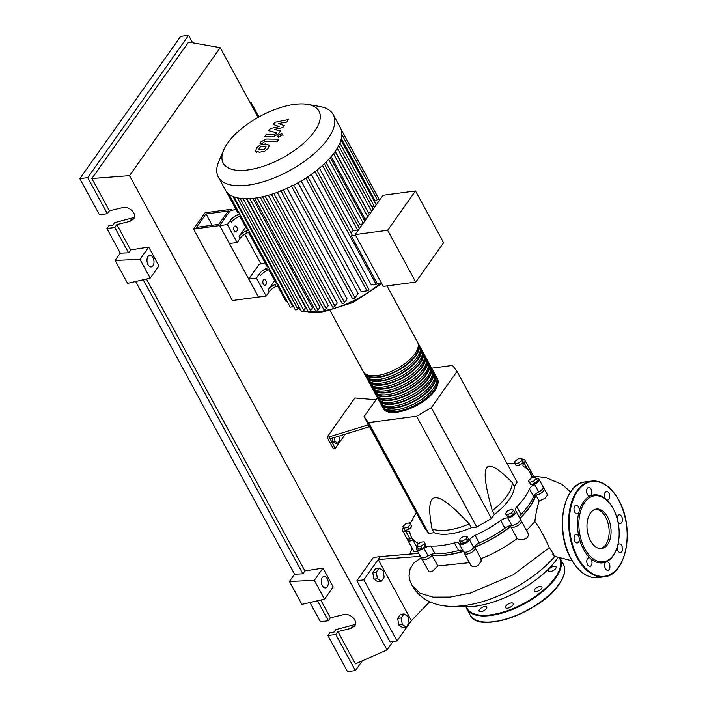 <?xml version="1.0" encoding="UTF-8"?>
<svg xmlns="http://www.w3.org/2000/svg" width="707" height="707" viewBox="0 0 707 707"><rect width="100%" height="100%" fill="white"/><g stroke="black" fill="none" stroke-linecap="round" stroke-linejoin="round"><path stroke-width="1.06" d="M206.002 213.956L228.273 210.995L218.79 224.384L196.511 227.336L206.002 213.956L212.144 225.259M205.11 212.754L231.224 209.29L219.683 225.577L193.568 229.041L205.11 212.754M260.954 264.047L244.746 234.185M231.905 210.545L231.224 209.29M193.568 229.041L232.364 300.51L258.488 297.046L219.683 225.577L230.173 210.774L236.005 209.343M430.554 554.677A67.059 29.084 -28.5 0 0 447.319 554.73A67.059 29.084 -28.5 0 0 463.2 551.195M473.663 547.518A67.059 29.084 -28.5 0 0 511.674 525.442M519.831 518.213A67.059 29.084 -28.5 0 0 535.853 493.884M338.847 436.122L339.537 440.434L337.637 443.112L335.03 441.398L334.393 437.492M335.03 441.398L332.803 441.698L335.41 443.413L337.637 443.112M332.803 441.698L332.228 438.154M368.515 424.783L329.02 436.908L335.242 448.371L345.343 434.125M329.02 436.908L327.094 437.165L333.324 448.627L335.242 448.371M327.094 437.165L354.879 397.97L376 399.773M330.054 438.817L369.549 426.692M491.462 518.523L476.721 527.051L471.313 527.767L469.236 523.949C452.135 505.532 440.753 496.8 435.079 497.755C429.193 498.329 428.186 508.704 432.048 528.88L434.116 532.698L428.707 533.423L424.253 527.44L364.07 416.609L368.533 422.592L416.547 416.22L431.288 407.692L491.462 518.523L494.361 514.431L492.293 510.613A48.262 20.936 -28.5 0 0 512.213 482.501C498.188 468.211 489.686 463.341 486.69 467.893C483.491 472.073 485.356 486.31 492.293 510.613M416.547 416.22L476.721 527.051M368.533 422.592L428.707 533.423M431.288 407.692L457.014 371.405L452.551 365.422L431.677 368.188M377.432 397.758L364.07 416.609M457.014 371.405L517.188 482.236L514.289 486.319L512.213 482.501M514.289 486.319A48.262 20.936 151.5 0 1 494.361 514.431M432.048 528.88A48.262 20.936 -28.5 0 0 469.236 523.949M471.313 527.767A48.262 20.936 151.5 0 1 434.116 532.698M462.351 541.138L459.409 540.899L460.328 538.434L464.181 536.198L467.115 536.436L466.205 538.911L462.351 541.138L463.553 543.356L460.619 543.117L459.409 540.899M466.205 538.911L467.407 541.129L468.326 538.654L467.115 536.436M467.407 541.129L463.553 543.356M511.656 512.831L507.635 514.581L505.514 513.644L507.414 510.967L511.435 509.217L513.565 510.154L511.656 512.831L512.867 515.049L508.837 516.799L507.635 514.581M508.837 516.799L506.716 515.863L505.514 513.644M512.867 515.049L514.767 512.372L513.565 510.154M536.286 478.542L533.529 481.255L529.614 482.404L528.447 480.84L531.204 478.126L535.119 476.978L536.286 478.542L537.488 480.76L534.731 483.473L533.529 481.255M534.731 483.473L530.816 484.622L529.614 482.404M530.816 484.622L528.447 480.84M521.793 458.357L521.925 460.443L518.505 463.005L514.952 463.474L514.829 461.388L518.249 458.825L521.793 458.357L523.003 460.575L523.127 462.661L521.925 460.443M523.127 462.661L519.707 465.215L518.505 463.005M519.707 465.215L516.163 465.692L514.952 463.474M402.743 526.688L405.5 523.975L409.415 522.827L410.581 524.391L407.833 527.104L403.909 528.253L402.743 526.688L405.111 530.471L403.909 528.253M407.833 527.104L409.035 529.322L411.783 526.609L410.581 524.391M409.035 529.322L405.111 530.471M417.236 546.873L417.103 544.788L420.524 542.234L424.076 541.765L424.2 543.851L420.78 546.405L417.236 546.873L418.438 549.092L421.982 548.623L420.78 546.405M424.2 543.851L425.402 546.069L425.278 543.975L424.076 541.765M425.402 546.069L421.982 548.623M409.813 523.366A7.238 3.137 -28.5 0 0 411.951 520.714A67.545 29.296 151.5 0 1 416.335 512.867M536.092 478.286A6.036 2.616 151.5 0 1 538.867 479.028A6.036 2.616 151.5 0 1 534.58 484.339A7.238 3.137 -28.5 0 0 529.49 488.952A67.545 29.296 151.5 0 1 516.835 506.804A7.238 3.137 -28.5 0 0 515.412 510.472A7.238 3.137 -28.5 0 0 515.757 510.887A6.036 2.616 151.5 0 1 516.039 511.241A6.036 2.616 151.5 0 1 513.821 515.217A6.036 2.616 151.5 0 1 507.67 517.789A7.238 3.137 -28.5 0 0 500.759 520.52A67.545 29.296 151.5 0 1 475.104 535.367A7.238 3.137 -28.5 0 0 469.519 539.865A6.036 2.616 151.5 0 1 464.048 543.948A6.036 2.616 151.5 0 1 459.17 543.763A6.036 2.616 151.5 0 1 459.117 543.656A7.238 3.137 -28.5 0 0 459.055 543.533A7.238 3.137 -28.5 0 0 454.442 542.905L458.587 550.55A7.238 3.137 151.5 0 1 463.103 551.009M454.442 542.905A67.545 29.296 151.5 0 1 430.81 546.034A7.238 3.137 -28.5 0 0 423.988 548.314A6.036 2.616 151.5 0 1 416.556 549.419A6.036 2.616 151.5 0 1 417.254 546.909M458.587 550.55A67.545 29.296 151.5 0 1 434.964 553.678L430.81 546.034M423.988 548.314L428.133 555.958A7.238 3.137 151.5 0 1 434.964 553.678M500.759 520.52L504.913 528.164A7.238 3.137 151.5 0 1 511.815 525.434L507.67 517.789M504.913 528.164A67.545 29.296 151.5 0 1 479.258 543.011L475.104 535.367M469.519 539.865L473.672 547.51A7.238 3.137 151.5 0 1 479.258 543.011M529.49 488.952L533.635 496.597A7.238 3.137 151.5 0 1 538.725 491.984L534.58 484.339M533.635 496.597A67.545 29.296 151.5 0 1 520.979 514.449L516.835 506.804M519.389 517.391A7.238 3.137 151.5 0 1 520.979 514.449M522.402 459.47A6.036 2.616 151.5 0 1 524.886 460.257A6.036 2.616 151.5 0 1 524.081 462.891A7.238 3.137 -28.5 0 0 523.109 466.054A7.238 3.137 -28.5 0 0 523.79 466.682A67.545 29.296 151.5 0 1 530.073 472.603A67.545 29.296 151.5 0 1 531.54 477.092A7.238 3.137 -28.5 0 0 531.699 477.579A7.238 3.137 -28.5 0 0 531.956 477.905L531.54 477.092M507.069 463.598A67.545 29.296 151.5 0 1 510.622 463.633A7.238 3.137 -28.5 0 0 514.908 462.687M418.411 543.816A7.238 3.137 -28.5 0 0 418.323 543.621A7.238 3.137 -28.5 0 0 417.651 542.985A67.545 29.296 151.5 0 1 411.359 537.064A67.545 29.296 151.5 0 1 409.892 532.574A7.238 3.137 -28.5 0 0 409.742 532.088A7.238 3.137 -28.5 0 0 405.827 531.302A6.036 2.616 151.5 0 1 402.566 530.639A6.036 2.616 151.5 0 1 403.423 527.943M417.148 547.05A67.545 29.296 151.5 0 1 415.513 544.708L411.359 537.064M405.827 531.302L409.972 538.946A7.238 3.137 151.5 0 1 412.314 538.822M524.886 460.257L529.03 467.893A6.036 2.616 151.5 0 1 528.438 470.261M538.867 479.028L543.02 486.672A6.036 2.616 151.5 0 1 538.725 491.984M516.039 511.241L520.193 518.876A6.036 2.616 151.5 0 1 517.975 522.862A6.036 2.616 151.5 0 1 511.815 525.434M473.672 547.51A6.036 2.616 151.5 0 1 468.202 551.593A6.036 2.616 151.5 0 1 463.315 551.407A6.036 2.616 151.5 0 1 463.262 551.301L459.232 543.869M428.133 555.958A6.036 2.616 151.5 0 1 420.709 557.063L416.556 549.419M409.972 538.946A6.036 2.616 151.5 0 1 406.719 538.283L402.566 530.639M436.661 377.591A30.887 13.398 151.5 0 1 437.271 378.501A30.887 13.398 151.5 0 1 434.708 389.981A30.887 13.398 151.5 0 1 406.507 409.468A30.887 13.398 151.5 0 1 382.982 407.974A30.887 13.398 151.5 0 1 382.558 406.976M330.169 310.709L363.274 371.67A30.887 13.398 -28.5 0 0 386.791 373.163A30.887 13.398 -28.5 0 0 415 353.677A30.887 13.398 -28.5 0 0 417.563 342.197L386.994 285.893M436.953 380.331A29.924 12.982 151.5 0 1 433.939 390.078A29.924 12.982 151.5 0 1 408.125 408.407A29.924 12.982 151.5 0 1 384.688 408.708M417.987 343.195A30.887 13.398 151.5 0 1 418.597 344.106A30.887 13.398 151.5 0 1 416.034 355.586A30.887 13.398 151.5 0 1 387.834 375.072A30.887 13.398 151.5 0 1 364.308 373.588A30.887 13.398 151.5 0 1 363.875 372.58M364.308 373.588L365.342 375.497A30.887 13.398 -28.5 0 0 388.868 376.981A30.887 13.398 -28.5 0 0 417.068 357.495A30.887 13.398 -28.5 0 0 419.631 346.015L418.597 344.106M420.064 347.022A30.887 13.398 151.5 0 1 420.674 347.932A30.887 13.398 151.5 0 1 418.111 359.403A30.887 13.398 151.5 0 1 389.902 378.89A30.887 13.398 151.5 0 1 366.385 377.405A30.887 13.398 151.5 0 1 365.952 376.398M366.385 377.405L367.419 379.314A30.887 13.398 -28.5 0 0 390.944 380.799A30.887 13.398 -28.5 0 0 419.145 361.321A30.887 13.398 -28.5 0 0 421.708 349.841L420.674 347.932M422.141 350.84A30.887 13.398 151.5 0 1 422.751 351.75A30.887 13.398 151.5 0 1 420.188 363.23A30.887 13.398 151.5 0 1 391.978 382.717A30.887 13.398 151.5 0 1 368.462 381.223A30.887 13.398 151.5 0 1 368.029 380.225M368.462 381.223L369.496 383.141A30.887 13.398 -28.5 0 0 393.021 384.626A30.887 13.398 -28.5 0 0 421.222 365.139A30.887 13.398 -28.5 0 0 423.785 353.659L422.751 351.75M424.218 354.667A30.887 13.398 151.5 0 1 424.819 355.568A30.887 13.398 151.5 0 1 422.256 367.048A30.887 13.398 151.5 0 1 394.055 386.535A30.887 13.398 151.5 0 1 370.53 385.05A30.887 13.398 151.5 0 1 370.106 384.042M370.53 385.05L371.573 386.959A30.887 13.398 -28.5 0 0 395.089 388.443A30.887 13.398 -28.5 0 0 423.299 368.957A30.887 13.398 -28.5 0 0 425.861 357.486L424.819 355.568M426.286 358.484A30.887 13.398 151.5 0 1 426.895 359.395A30.887 13.398 151.5 0 1 424.333 370.875A30.887 13.398 151.5 0 1 396.132 390.361A30.887 13.398 151.5 0 1 372.607 388.868A30.887 13.398 151.5 0 1 372.182 387.869M372.607 388.868L373.65 390.785A30.887 13.398 -28.5 0 0 397.166 392.27A30.887 13.398 -28.5 0 0 425.375 372.783A30.887 13.398 -28.5 0 0 427.938 361.304L426.895 359.395M428.362 362.311A30.887 13.398 151.5 0 1 428.972 363.212A30.887 13.398 151.5 0 1 426.409 374.692A30.887 13.398 151.5 0 1 398.209 394.179A30.887 13.398 151.5 0 1 374.683 392.694A30.887 13.398 151.5 0 1 374.25 391.687M374.683 392.694L375.717 394.603A30.887 13.398 -28.5 0 0 399.243 396.088A30.887 13.398 -28.5 0 0 427.443 376.601A30.887 13.398 -28.5 0 0 430.006 365.13L428.972 363.212M430.439 366.129A30.887 13.398 151.5 0 1 431.049 367.039A30.887 13.398 151.5 0 1 428.486 378.519A30.887 13.398 151.5 0 1 400.277 397.997A30.887 13.398 151.5 0 1 376.76 396.512A30.887 13.398 151.5 0 1 376.327 395.513M376.76 396.512L377.794 398.421A30.887 13.398 -28.5 0 0 401.32 399.915A30.887 13.398 -28.5 0 0 429.52 380.428A30.887 13.398 -28.5 0 0 432.083 368.948L431.049 367.039M432.516 369.955A30.887 13.398 151.5 0 1 433.126 370.857A30.887 13.398 151.5 0 1 430.563 382.337A30.887 13.398 151.5 0 1 402.354 401.823A30.887 13.398 151.5 0 1 378.837 400.339A30.887 13.398 151.5 0 1 378.404 399.331M378.837 400.339L379.871 402.248A30.887 13.398 -28.5 0 0 403.397 403.732A30.887 13.398 -28.5 0 0 431.597 384.246A30.887 13.398 -28.5 0 0 434.16 372.766L433.126 370.857M434.593 373.773A30.887 13.398 151.5 0 1 435.194 374.683A30.887 13.398 151.5 0 1 432.631 386.155A30.887 13.398 151.5 0 1 404.431 405.641A30.887 13.398 151.5 0 1 380.905 404.157A30.887 13.398 151.5 0 1 380.481 403.149M380.905 404.157L381.948 406.065A30.887 13.398 -28.5 0 0 405.465 407.559A30.887 13.398 -28.5 0 0 433.674 388.072A30.887 13.398 -28.5 0 0 436.237 376.592L435.194 374.683M434.876 376.504A29.924 12.982 151.5 0 1 431.871 386.261A29.924 12.982 151.5 0 1 406.048 404.59A29.924 12.982 151.5 0 1 382.611 404.881M432.799 372.686A29.924 12.982 151.5 0 1 429.794 382.443A29.924 12.982 151.5 0 1 403.971 400.772A29.924 12.982 151.5 0 1 380.543 401.063M430.731 368.86A29.924 12.982 151.5 0 1 427.717 378.616A29.924 12.982 151.5 0 1 401.903 396.945A29.924 12.982 151.5 0 1 378.466 397.237M428.654 365.042A29.924 12.982 151.5 0 1 425.641 374.798A29.924 12.982 151.5 0 1 399.826 393.127A29.924 12.982 151.5 0 1 376.389 393.419M426.577 361.215A29.924 12.982 151.5 0 1 423.564 370.972A29.924 12.982 151.5 0 1 397.749 389.301A29.924 12.982 151.5 0 1 374.312 389.592M424.5 357.397A29.924 12.982 151.5 0 1 421.496 367.154A29.924 12.982 151.5 0 1 395.673 385.483A29.924 12.982 151.5 0 1 372.236 385.775M422.424 353.58A29.924 12.982 151.5 0 1 419.419 363.327A29.924 12.982 151.5 0 1 393.596 381.656A29.924 12.982 151.5 0 1 370.168 381.957M420.356 349.753A29.924 12.982 151.5 0 1 417.342 359.51A29.924 12.982 151.5 0 1 391.528 377.838A29.924 12.982 151.5 0 1 368.091 378.13M418.279 345.935A29.924 12.982 151.5 0 1 415.265 355.683A29.924 12.982 151.5 0 1 389.451 374.012A29.924 12.982 151.5 0 1 366.014 374.312M234.291 226.602A2.899 1.723 -97.6 0 1 235.148 226.028A2.899 1.723 -97.6 0 1 237.066 227.866A2.899 1.723 -97.6 0 1 236.774 231.189A2.899 1.723 -97.6 0 1 235.917 231.763A2.899 1.723 -97.6 0 1 233.999 229.916A2.899 1.723 -97.6 0 1 234.291 226.602M263.34 280.105A2.899 1.723 -97.6 0 1 264.206 279.53A2.899 1.723 -97.6 0 1 266.115 281.368A2.899 1.723 -97.6 0 1 265.832 284.691A2.899 1.723 -97.6 0 1 264.966 285.266A2.899 1.723 -97.6 0 1 263.048 283.427A2.899 1.723 -97.6 0 1 263.34 280.105M227.734 142.938A54.492 23.631 -28.5 0 0 223.704 149.981A54.492 23.631 -28.5 0 0 252.788 169.123A54.492 23.631 -28.5 0 0 314.465 131.431A54.492 23.631 -28.5 0 0 307.651 104.397A54.492 23.631 -28.5 0 0 227.734 142.938M223.704 149.981L218.905 161.178A65.398 28.36 -28.5 0 0 218.322 177.024A65.398 28.36 -28.5 0 0 268.121 180.179A65.398 28.36 -28.5 0 0 327.836 138.917A65.398 28.36 -28.5 0 0 333.262 114.622A65.398 28.36 -28.5 0 0 319.652 106.474L307.651 104.397M218.322 177.024L225.356 189.98A65.398 28.36 -28.5 0 0 228.874 194.072A65.398 28.36 -28.5 0 0 234.123 196.882A65.398 28.36 -28.5 0 0 240.318 198.331A65.398 28.36 -28.5 0 0 247.291 198.711A65.398 28.36 -28.5 0 0 254.944 198.119A65.398 28.36 -28.5 0 0 263.26 196.59A65.398 28.36 -28.5 0 0 272.257 194.098A65.398 28.36 -28.5 0 0 282.022 190.528A65.398 28.36 -28.5 0 0 292.742 185.605A65.398 28.36 -28.5 0 0 306.811 177.466A65.398 28.36 -28.5 0 0 316.206 170.749A65.398 28.36 -28.5 0 0 323.806 164.28A65.398 28.36 -28.5 0 0 329.975 157.988A65.398 28.36 -28.5 0 0 334.871 151.872A65.398 28.36 -28.5 0 0 338.529 145.925A65.398 28.36 -28.5 0 0 340.915 140.136A65.398 28.36 -28.5 0 0 341.861 134.551A65.398 28.36 -28.5 0 0 341.03 129.195A65.398 28.36 -28.5 0 0 340.297 127.578L333.262 114.622M315.013 171.668L376.159 284.294L371.325 284.93L311.31 174.399M305.778 178.137L366.986 290.851L361.197 291.62L301.138 181.001M298.027 182.786L358.096 293.414L354.994 297.788A1.449 0.627 151.5 0 1 353.668 298.699A1.449 0.627 151.5 0 1 352.572 298.637L291.249 185.702M287.051 188.345L347.102 298.946L344.512 302.605A1.449 0.627 151.5 0 1 343.187 303.515A1.449 0.627 151.5 0 1 342.082 303.444L280.767 190.51M277.259 192.384L337.248 302.87L334.959 306.096A1.449 0.627 151.5 0 1 333.633 307.006A1.449 0.627 151.5 0 1 332.537 306.944L271.214 194.01M268.36 195.273L328.251 305.583L326.157 308.535A1.449 0.627 151.5 0 1 324.84 309.445A1.449 0.627 151.5 0 1 323.735 309.374L262.421 196.44M260.256 197.235L319.997 307.253L318.026 310.02A1.449 0.627 -28.5 0 1 316.709 310.939A1.449 0.627 -28.5 0 1 315.605 310.868L254.423 198.181M252.929 198.358L312.432 307.943L310.55 310.603A1.449 0.627 -28.5 0 1 309.224 311.513A1.449 0.627 -28.5 0 1 308.119 311.442L246.911 198.711M246.451 198.72L305.583 307.625L303.736 310.24A1.449 0.627 -28.5 0 1 302.41 311.151A1.449 0.627 -28.5 0 1 301.306 311.08L240.071 198.305M387.622 230.296L415.504 190.961L383.053 195.265L355.17 234.6L383.282 286.388L415.743 282.084L387.622 230.296L355.17 234.6M415.504 190.961L443.625 242.748L415.743 282.084M374.136 201.071L375.214 200.921A1.449 0.627 -28.5 0 0 376.584 200.311A1.449 0.627 -28.5 0 0 377.123 199.418L380.419 198.976M371.802 206.727L374.286 206.391A1.449 0.627 -28.5 0 0 375.532 205.87M376.204 204.924A1.449 0.627 -28.5 0 0 376.177 204.836L340.898 139.862M368.32 212.727A59.361 25.744 -28.5 0 0 368.435 212.515L371.069 212.162M363.919 219.409A59.361 25.744 -28.5 0 0 364.715 218.357L366.889 218.065M358.122 226.001A59.361 25.744 -28.5 0 0 359.686 224.366L362.709 223.969M350.858 232.638A59.361 25.744 -28.5 0 0 353.288 230.562L357.556 229.996A1.449 0.627 -28.5 0 0 358.803 229.475M359.474 228.52A1.449 0.627 -28.5 0 0 359.448 228.432L324.345 163.777M376.159 284.294A1.449 0.627 -28.5 0 0 377.344 283.807L351.299 235.846A1.449 0.627 -28.5 0 0 352.006 234.768L316.939 170.175M351.299 235.846L355.541 235.29M377.344 283.807L381.577 283.251M353.288 230.562L319.405 168.16M359.686 224.366L325.945 162.23M364.715 218.357L331.185 156.6M368.435 212.515L335.233 151.36M237.313 214.972A9.651 4.189 -28.5 0 0 230.385 220.301L231.419 222.21A9.651 4.189 151.5 0 1 238.356 216.89L237.313 214.972L239.62 213.912M240.654 215.821L238.356 216.89M247.07 232.939L246.027 231.03A9.651 4.189 -28.5 0 0 239.099 236.35L240.133 238.268A9.651 4.189 151.5 0 1 247.07 232.939L249.368 231.869M240.133 238.268L237.119 242.519L227.362 224.561L230.385 220.301M239.099 236.35L245.656 227.106M266.362 268.483A9.651 4.189 -28.5 0 0 259.434 273.803L260.468 275.712A9.651 4.189 151.5 0 1 267.405 270.392L266.362 268.483L268.669 267.414M269.703 269.323L267.405 270.392M246.027 231.03L248.334 229.961M239.753 216.236L246.425 228.529A1.449 0.627 -28.5 0 0 247.079 228.706L247.609 228.635M248.466 232.285L266.76 265.982A1.449 0.627 -28.5 0 0 267.414 266.159L267.944 266.088M268.801 269.738L275.474 282.031A1.449 0.627 -28.5 0 0 276.128 282.217L276.667 282.146M287.139 301.438L286.609 301.509A1.449 0.627 151.5 0 1 285.955 301.332L277.515 285.796M226.302 191.464L237.711 212.48A1.449 0.627 -28.5 0 0 238.365 212.657L238.895 212.586M276.119 286.441L275.085 284.532A9.651 4.189 -28.5 0 0 268.147 289.861L269.181 291.77A9.651 4.189 151.5 0 1 276.119 286.441L278.417 285.372M269.181 291.77L266.168 296.021L256.411 278.063L259.434 273.803M268.147 289.861L274.705 280.608M275.085 284.532L277.383 283.463M266.168 296.021L258.488 297.046L248.731 279.079L259.23 264.277L265.054 262.845M228.829 194.036L290.117 306.918A1.449 0.627 -28.5 0 0 291.213 306.988A1.449 0.627 -28.5 0 0 292.539 306.069L292.972 305.468M233.982 196.829L295.243 309.657A1.449 0.627 -28.5 0 0 296.348 309.728A1.449 0.627 -28.5 0 0 297.665 308.818L299.034 306.891M366.986 290.851A1.449 0.627 -28.5 0 0 368.4 290.197A1.449 0.627 -28.5 0 0 368.868 289.296L307.801 176.812M248.731 279.079L256.411 278.063M237.119 242.519L229.439 243.535L219.683 225.577L227.362 224.561M258.797 149.177L261.228 149.787L264.436 149.265L266.035 146.959L263.64 146.384L260.406 146.897L258.815 149.204M269.084 145.121L265.372 143.936L260.061 144.97L256.491 147.975L255.757 151.042L259.496 152.226L264.78 151.192L268.368 148.17L269.075 145.085L269.774 146.376M255.757 151.042L256.473 152.367M278.894 139.199L266.345 139.005L260.998 141.807L260.008 143.194L262.465 143.238L264.789 141.444L277.162 141.647L278.894 139.199M278.151 135.585L277.948 136.495L279.071 136.805L282.084 135.064L282.287 134.144L281.165 133.835L278.151 135.585M273.317 124.423L279.159 126.588L270.419 128.524L268.899 130.654L276.631 132.819L276.101 133.579L274.44 134.427L266.3 134.312L264.568 136.76L272.902 136.875L278.24 134.056L280.529 130.822L274.254 129.434L282.853 127.543L284.205 125.625L278.443 123.522L286.742 122.055L288.527 119.536L274.837 122.284L273.317 124.423M558.062 557.558A66.847 28.987 151.5 0 1 475.422 606.191A66.847 28.987 151.5 0 1 458.799 606.155M404.077 613.906L407.992 616.486L409.053 623.079L406.207 627.109L402.283 624.528L401.223 617.936L404.077 613.906L400.542 614.374L397.688 618.404L401.223 617.936M402.283 624.528L398.757 624.997L402.672 627.577L406.207 627.109M398.757 624.997L397.688 618.404M379.173 568.048L383.088 570.629L384.157 577.221L381.303 581.242L377.388 578.671L376.318 572.069L379.173 568.048L375.638 568.516L372.792 572.537L376.318 572.069M377.388 578.671L373.853 579.139L377.768 581.711L381.303 581.242M373.853 579.139L372.792 572.537M520.228 520.096A6.036 2.616 151.5 0 1 521.227 520.794A6.036 2.616 151.5 0 1 517.188 525.964A6.036 2.616 151.5 0 1 510.631 526.556L517.117 538.495C506.203 546.758 494.149 553.501 480.963 558.716L481.184 561.19L478.082 565.432L475.166 566.722L472.205 566.404L470.853 565.273L464.358 553.316A6.036 2.616 151.5 0 1 464.313 552.105M510.631 526.556A67.545 29.296 151.5 0 1 474.768 547.306A6.036 2.616 151.5 0 1 474.954 547.563A6.036 2.616 151.5 0 1 470.906 552.741A6.036 2.616 151.5 0 1 464.358 553.316M521.227 520.794L528.156 533.546L528.385 535.747L526.574 538.301L522.614 539.803L518.364 539.432L517.117 538.495M543.064 487.892A6.036 2.616 151.5 0 1 544.054 488.581A6.036 2.616 151.5 0 1 541.951 492.479A6.036 2.616 151.5 0 1 535.906 495.121L539.149 501.095C537.408 506.079 535.959 512.928 534.819 521.625L526.529 530.55M535.906 495.121A67.545 29.296 151.5 0 1 519.954 518.434M544.054 488.581L547.554 495.015L545.079 498.214L539.149 501.095M529.075 469.112A6.036 2.616 151.5 0 1 530.073 469.81A6.036 2.616 151.5 0 1 529.667 471.905M469.421 562.648L437.827 565.998L431.986 555.242A6.036 2.616 151.5 0 1 426.498 559.202A6.036 2.616 151.5 0 1 421.743 558.972A6.036 2.616 151.5 0 1 421.708 557.752M459.17 543.763L463.315 551.407A67.545 29.296 151.5 0 1 431.986 555.242M416.953 547.315A67.545 29.296 151.5 0 1 416.547 546.617A67.545 29.296 151.5 0 1 416.07 545.636M437.827 565.998L432.923 570.92L430.298 571.954L429.052 571.742L421.743 558.972M417.457 551.08L414.099 551.805L407.753 540.192A6.036 2.616 151.5 0 1 407.718 538.973M413.065 540.21A6.036 2.616 151.5 0 1 407.753 540.192M421.363 557.637L413.966 562.799L410.113 568.861L409.017 576.055L410.157 581.278M552.255 554.12C556.462 558.954 555.481 556.816 549.295 547.704C543.877 535.614 539.052 526.918 534.819 521.625M429.75 601.763L411.412 620.64L378.21 559.484L420.312 556.338M411.412 620.64L397.007 640.957L363.813 579.811L380.269 556.586L418.712 553.378M572.122 560.828L554.907 556.391C536.277 577.84 505.249 595.824 478.595 602.717C468.785 605.351 459.453 606.553 450.598 606.323C437.12 606.111 420.921 601.083 412.163 585.626L420.029 593.235L433.055 597.141L450.262 597.079L470.358 593.076L513.211 574.8L549.295 547.713M397.007 640.957L390.096 641.876L356.894 580.73L373.358 557.505L380.269 556.586M356.894 580.73L363.813 579.811M486.372 608.612A4.339 1.882 151.5 0 1 482.413 611.352A4.339 1.882 151.5 0 1 479.099 611.148A4.339 1.882 151.5 0 1 479.461 609.531A4.339 1.882 151.5 0 1 483.429 606.792A4.339 1.882 151.5 0 1 486.734 607.004A4.339 1.882 151.5 0 1 486.372 608.612M513.132 603.389A4.339 1.882 151.5 0 1 513.194 603.495A4.339 1.882 151.5 0 1 510.392 607.154A4.339 1.882 151.5 0 1 505.62 607.737A4.339 1.882 151.5 0 1 505.558 607.64A4.339 1.882 151.5 0 1 508.36 603.972A4.339 1.882 151.5 0 1 513.132 603.389M539.962 586.333A4.339 1.882 151.5 0 1 541.924 586.872A4.339 1.882 151.5 0 1 540.493 589.603A4.339 1.882 151.5 0 1 536.251 591.556A4.339 1.882 151.5 0 1 534.289 591.017A4.339 1.882 151.5 0 1 535.72 588.286A4.339 1.882 151.5 0 1 539.962 586.333M551.142 567.421A4.339 1.882 151.5 0 1 556.1 566.873A4.339 1.882 151.5 0 1 553.413 570.469A4.339 1.882 151.5 0 1 548.464 571.017A4.339 1.882 151.5 0 1 551.142 567.421M590.46 513.026A19.911 11.869 -97.6 0 1 596.399 509.049A19.911 11.869 -97.6 0 1 609.567 521.731A19.911 11.869 -97.6 0 1 607.578 544.549A19.911 11.869 -97.6 0 1 601.63 548.526A19.911 11.869 -97.6 0 1 588.463 535.844A19.911 11.869 -97.6 0 1 590.46 513.026M595.444 509.243A19.911 11.869 -97.6 0 1 607.879 522.747A19.911 11.869 -97.6 0 1 605.652 544.805A19.911 11.869 -97.6 0 1 600.667 548.588M616.566 548.959L616.31 549.639A34.263 20.432 -97.6 0 1 612.978 556.02A34.263 20.432 -97.6 0 1 606.27 561.844A34.263 20.432 -97.6 0 1 590.389 558.318A34.263 20.432 -97.6 0 1 579.113 537.55A34.263 20.432 -97.6 0 1 579.042 511.709A34.263 20.432 -97.6 0 1 583.514 501.758A34.263 20.432 -97.6 0 1 590.23 495.934A4.339 2.589 -97.6 0 1 589.779 496.058A4.339 2.589 -97.6 0 1 586.58 491.171A4.339 2.589 -97.6 0 1 588.639 487.45A4.339 2.589 -97.6 0 1 591.839 492.337A4.339 2.589 -97.6 0 1 590.23 495.934A34.263 20.432 -97.6 0 1 606.111 499.46A4.339 2.589 -97.6 0 1 605.236 492.293A4.339 2.589 -97.6 0 1 606.535 491.427A4.339 2.589 -97.6 0 1 609.407 494.193A4.339 2.589 -97.6 0 1 608.974 499.169A4.339 2.589 -97.6 0 1 607.675 500.043A4.339 2.589 -97.6 0 1 606.111 499.46A34.263 20.432 -97.6 0 1 610.274 504.144L610.698 504.745A33.3 19.858 -97.6 0 1 616.566 548.959A33.3 19.858 -97.6 0 1 613.331 555.154A33.3 19.858 -97.6 0 1 584.822 548.818A33.3 19.858 -97.6 0 1 584.698 502.421A33.3 19.858 -97.6 0 1 610.698 504.745M574.756 512.142A4.339 2.589 -97.6 0 1 574.084 507.767A4.339 2.589 -97.6 0 1 576.037 505.222A4.339 2.589 -97.6 0 1 578.467 506.919A4.339 2.589 -97.6 0 1 579.042 511.709A4.339 2.589 -97.6 0 1 577.186 513.839A4.339 2.589 -97.6 0 1 574.756 512.142M617.184 518.717A4.339 2.589 -97.6 0 1 619.235 514.829A4.339 2.589 -97.6 0 1 619.8 514.855A4.339 2.589 -97.6 0 1 622.425 519.256A4.339 2.589 -97.6 0 1 620.384 523.436A4.339 2.589 -97.6 0 1 619.818 523.41A4.339 2.589 -97.6 0 1 617.909 521.651M617.724 545.318A4.339 2.589 -97.6 0 1 619.314 543.939A4.339 2.589 -97.6 0 1 621.736 545.636A4.339 2.589 -97.6 0 1 622.407 550.011A4.339 2.589 -97.6 0 1 620.454 552.556A4.339 2.589 -97.6 0 1 618.033 550.859A4.339 2.589 -97.6 0 1 617.308 546.758M609.911 566.607A4.339 2.589 -97.6 0 1 607.852 570.328A4.339 2.589 -97.6 0 1 604.653 565.441A4.339 2.589 -97.6 0 1 606.27 561.844A4.339 2.589 -97.6 0 1 606.712 561.72A4.339 2.589 -97.6 0 1 609.911 566.607M591.255 565.485A4.339 2.589 -97.6 0 1 589.965 566.351A4.339 2.589 -97.6 0 1 587.093 563.585A4.339 2.589 -97.6 0 1 587.526 558.61A4.339 2.589 -97.6 0 1 588.825 557.743A4.339 2.589 -97.6 0 1 590.389 558.318A4.339 2.589 -97.6 0 1 591.255 565.485M576.7 542.923A4.339 2.589 -97.6 0 1 574.075 538.522A4.339 2.589 -97.6 0 1 576.117 534.342A4.339 2.589 -97.6 0 1 576.673 534.368A4.339 2.589 -97.6 0 1 579.113 537.55A4.339 2.589 -97.6 0 1 577.257 542.949A4.339 2.589 -97.6 0 1 576.7 542.923M322.295 577.592A5.789 3.455 -97.6 0 1 324.027 576.435A5.789 3.455 -97.6 0 1 327.862 580.12A5.789 3.455 -97.6 0 1 327.279 586.766A5.789 3.455 -97.6 0 1 325.547 587.915A5.789 3.455 -97.6 0 1 321.72 584.229A5.789 3.455 -97.6 0 1 322.295 577.592M147.993 256.561A5.789 3.455 -97.6 0 1 149.725 255.413A5.789 3.455 -97.6 0 1 153.56 259.098A5.789 3.455 -97.6 0 1 152.977 265.735A5.789 3.455 -97.6 0 1 151.245 266.892A5.789 3.455 -97.6 0 1 147.418 263.207A5.789 3.455 -97.6 0 1 147.993 256.561M107.34 213.717L87.739 177.598L79.82 178.65L99.431 214.769L107.34 213.717L109.399 210.81L122.391 207.655C129.266 205.64 137.582 214.071 133.596 219.02L129.858 221.415L116.867 224.57L114.817 227.477L106.898 228.52L108.958 225.621L113.032 225.082L114.755 222.643L134.374 217.385M79.82 178.65L180.647 36.402L188.557 35.35L192.596 42.782M309.966 602.523L320.421 621.78L328.331 620.728L330.39 617.821L343.381 614.666C350.257 612.651 358.573 621.082 354.587 626.031L350.849 628.426L337.858 631.581L335.807 634.488L327.889 635.531L329.948 632.632L334.022 632.093L335.745 629.654L355.365 624.396M289.446 581.454L314.306 580.376L324.504 599.174L301.889 604.388L289.446 581.454L294.589 574.199L135.664 281.501M115.144 260.432L140.004 259.345L150.202 278.143L127.587 283.357L115.144 260.432L120.287 253.177L106.898 228.52M120.287 253.177L128.568 252.814L114.817 227.477M128.568 252.814L130.627 249.907L116.867 224.57M87.739 177.598L188.557 35.35M109.399 210.81L91.866 178.518L188.575 42.075L220.248 47.652L258.108 117.371M328.331 620.728L317.505 600.782M362.355 660.798L355.409 670.598L347.499 671.65L327.889 635.531M355.409 670.598L335.807 634.488M330.39 617.821L320.731 600.04M392.986 641.488L387.021 649.91L355.391 663.873L337.858 631.581M140.004 259.345L148.7 247.079L158.907 265.876L150.202 278.143M130.627 249.907L148.7 247.079M314.306 580.376L323.002 568.101L333.2 586.898L324.504 599.174M294.589 574.199L302.87 573.837L304.929 570.929L323.002 568.101M258.903 116.92L251.118 102.586L250.101 102.63M250.525 103.408L251.118 102.586M302.87 573.837L143.203 279.76M304.929 570.929L146.437 279.018M91.866 178.518L129.522 175.654L220.248 47.652M387.021 649.91L129.522 175.654M527.608 469.386L524.081 462.891M417.651 542.985L418.19 543.975M298.107 308.19A59.361 25.744 -28.5 0 0 300.44 309.48M303.418 310.576A59.361 25.744 -28.5 0 0 308.164 311.504M308.959 311.593A59.361 25.744 -28.5 0 0 320.907 311.239A59.361 25.744 -28.5 0 0 380.145 283.436M322.516 165.456L357.556 229.996M328.631 159.464L363.248 223.209M333.536 153.693L367.79 216.793M337.274 148.178L371.608 211.411M339.881 143.026L374.286 206.391M248.908 232.082L267.414 266.159M269.243 269.535L276.128 282.217M277.966 285.584L286.609 301.509M227.742 193.099L238.365 212.657M240.194 216.033L247.079 228.706M265.134 196.139L326.157 308.535M293.794 185.066L354.994 297.788M273.865 193.577L334.959 306.096M283.357 189.971L344.512 302.605M257.101 197.801L318.026 310.02M249.739 198.614L310.55 310.603M233.018 196.449L292.539 306.069M243.12 198.614L303.736 310.24M237.402 197.819L297.665 308.818M341.34 138.537L375.214 200.921M466.373 606.8A52.61 22.818 -28.5 0 0 490.826 614.825A52.61 22.818 -28.5 0 0 555.119 577.628A52.61 22.818 -28.5 0 0 559.458 558.017M470.128 615.01L466.806 608.895A53.087 23.022 -28.5 0 0 490.826 615.497A53.087 23.022 -28.5 0 0 555.711 577.955A53.087 23.022 -28.5 0 0 560.121 558.23L563.435 564.345C566.113 569.709 564.654 576.391 559.043 584.406C541.005 612.289 478.056 634.506 470.128 615.01A53.087 23.022 -28.5 0 0 494.149 621.612A53.087 23.022 -28.5 0 0 559.034 584.07A53.087 23.022 -28.5 0 0 563.435 564.345M494.564 621.7A52.61 22.818 -28.5 0 0 558.857 584.503M585.369 481.909C563.17 483.208 554.491 530.798 570.92 558.724C578.556 572.149 587.605 578.441 598.06 577.601A48.262 28.775 -97.6 0 1 571.141 558.786A48.262 28.775 -97.6 0 1 570.964 491.542A48.262 28.775 -97.6 0 1 585.369 481.909L591.52 481.096A48.262 28.775 -97.6 0 1 614.904 494.246M618.616 567.155A48.262 28.775 -97.6 0 1 604.211 576.788A48.262 28.775 -97.6 0 1 577.283 557.973A48.262 28.775 -97.6 0 1 577.115 490.72A48.262 28.775 -97.6 0 1 591.52 481.096C601.975 480.256 611.025 486.549 618.66 499.973C635.089 527.899 626.411 575.489 604.211 576.788L598.06 577.601M618.616 500.149A47.776 28.483 -97.6 0 1 618.793 566.722A47.776 28.483 -97.6 0 1 577.875 557.629A47.776 28.483 -97.6 0 1 577.707 491.056A47.776 28.483 -97.6 0 1 618.616 500.149M570.964 558.548A47.776 28.483 -97.6 0 1 566.219 500.697M131.953 218.463L129.858 221.415M352.943 625.483L350.849 628.426M532.822 477.658L530.073 472.603M382.982 407.974C388.258 419.799 424.156 406.693 434.725 390.644C439.621 383.229 438.004 379.553 437.271 378.501M381.807 283.666L353.155 302.428L322.251 312.176L309.631 312.467L302.879 310.939M300.731 310.028L297.992 308.358M330.346 157.573L364.794 221.017M335.1 151.545L369.346 214.601M373.155 209.219L338.662 145.677M379.023 199.162L341.021 129.169M377.131 199.418L341.861 134.463M278.655 137.785L277.948 136.495M282.986 135.435L282.287 134.144M534.121 477.269L530.073 469.81M416.944 547.342L416.547 546.617M481.167 558.998L474.954 547.563M410.122 581.181L412.154 585.626M412.093 548.181L410.122 553.342M570.576 491.939L562.109 484.401L545.627 477.561L533.529 476.182M465.948 606.8L466.806 608.895"/></g></svg>
